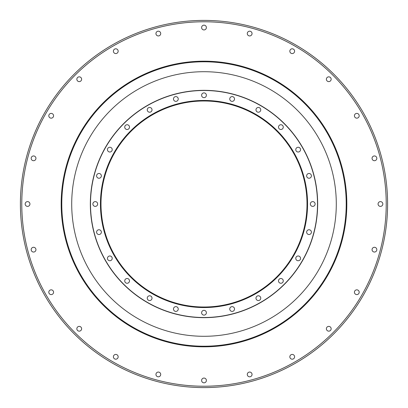 <?xml version="1.0" encoding="UTF-8"?>
<svg xmlns="http://www.w3.org/2000/svg" width="408" height="408" viewBox="0 0 408 408"><rect width="100%" height="100%" fill="white"/><g stroke="black" fill="none" stroke-linecap="round" stroke-linejoin="round"><path stroke-width="0.61" d="M204 61.175A142.826 142.826 0 0 0 61.175 204A142.826 142.826 0 0 0 204 346.825A142.826 142.826 0 0 0 346.825 204A142.826 142.826 0 0 0 204 61.175M204 21.777A182.223 182.223 0 0 0 21.777 204A182.223 182.223 0 0 0 204 386.223A182.223 182.223 0 0 0 386.223 204A182.223 182.223 0 0 0 204 21.777M158.335 31.181A2.387 2.387 0 0 0 155.948 33.563A2.387 2.387 0 0 0 158.335 35.95A2.387 2.387 0 0 0 160.716 33.563A2.387 2.387 0 0 0 158.335 31.181M204.617 25.25A2.387 2.387 0 0 0 201.695 26.938A2.387 2.387 0 0 0 203.383 29.855A2.387 2.387 0 0 0 206.305 28.172A2.387 2.387 0 0 0 204.617 25.25M250.859 31.503A2.387 2.387 0 0 0 247.605 32.375A2.387 2.387 0 0 0 248.477 35.629A2.387 2.387 0 0 0 251.731 34.757A2.387 2.387 0 0 0 250.859 31.503M293.908 49.506A2.387 2.387 0 0 0 290.537 49.506A2.387 2.387 0 0 0 290.537 52.877A2.387 2.387 0 0 0 293.908 52.877A2.387 2.387 0 0 0 293.908 49.506M330.832 78.04A2.387 2.387 0 0 0 327.573 77.168A2.387 2.387 0 0 0 326.701 80.427A2.387 2.387 0 0 0 329.96 81.299A2.387 2.387 0 0 0 330.832 78.04M359.111 115.158A2.387 2.387 0 0 0 356.189 113.475A2.387 2.387 0 0 0 354.506 116.392A2.387 2.387 0 0 0 357.423 118.08A2.387 2.387 0 0 0 359.111 115.158M376.819 158.335A2.387 2.387 0 0 0 374.437 155.948A2.387 2.387 0 0 0 372.05 158.335A2.387 2.387 0 0 0 374.437 160.716A2.387 2.387 0 0 0 376.819 158.335M382.75 204.617A2.387 2.387 0 0 0 381.062 201.695A2.387 2.387 0 0 0 378.145 203.383A2.387 2.387 0 0 0 379.828 206.305A2.387 2.387 0 0 0 382.75 204.617M376.497 250.859A2.387 2.387 0 0 0 375.625 247.605A2.387 2.387 0 0 0 372.371 248.477A2.387 2.387 0 0 0 373.244 251.731A2.387 2.387 0 0 0 376.497 250.859M358.494 293.908A2.387 2.387 0 0 0 358.494 290.537A2.387 2.387 0 0 0 355.123 290.537A2.387 2.387 0 0 0 355.123 293.908A2.387 2.387 0 0 0 358.494 293.908M329.96 330.832A2.387 2.387 0 0 0 330.832 327.573A2.387 2.387 0 0 0 327.573 326.701A2.387 2.387 0 0 0 326.701 329.96A2.387 2.387 0 0 0 329.96 330.832M292.842 359.111A2.387 2.387 0 0 0 294.525 356.189A2.387 2.387 0 0 0 291.608 354.506A2.387 2.387 0 0 0 289.92 357.423A2.387 2.387 0 0 0 292.842 359.111M249.665 376.819A2.387 2.387 0 0 0 252.052 374.437A2.387 2.387 0 0 0 249.665 372.05A2.387 2.387 0 0 0 247.284 374.437A2.387 2.387 0 0 0 249.665 376.819M203.383 382.75A2.387 2.387 0 0 0 206.305 381.062A2.387 2.387 0 0 0 204.617 378.145A2.387 2.387 0 0 0 201.695 379.828A2.387 2.387 0 0 0 203.383 382.75M157.141 376.497A2.387 2.387 0 0 0 160.395 375.625A2.387 2.387 0 0 0 159.523 372.371A2.387 2.387 0 0 0 156.269 373.244A2.387 2.387 0 0 0 157.141 376.497M114.092 358.494A2.387 2.387 0 0 0 117.463 358.494A2.387 2.387 0 0 0 117.463 355.123A2.387 2.387 0 0 0 114.092 355.123A2.387 2.387 0 0 0 114.092 358.494M77.168 329.96A2.387 2.387 0 0 0 80.427 330.832A2.387 2.387 0 0 0 81.299 327.573A2.387 2.387 0 0 0 78.04 326.701A2.387 2.387 0 0 0 77.168 329.96M48.889 292.842A2.387 2.387 0 0 0 51.811 294.525A2.387 2.387 0 0 0 53.494 291.608A2.387 2.387 0 0 0 50.577 289.92A2.387 2.387 0 0 0 48.889 292.842M31.181 249.665A2.387 2.387 0 0 0 33.563 252.052A2.387 2.387 0 0 0 35.95 249.665A2.387 2.387 0 0 0 33.563 247.284A2.387 2.387 0 0 0 31.181 249.665M25.25 203.383A2.387 2.387 0 0 0 26.938 206.305A2.387 2.387 0 0 0 29.855 204.617A2.387 2.387 0 0 0 28.172 201.695A2.387 2.387 0 0 0 25.25 203.383M31.503 157.141A2.387 2.387 0 0 0 32.375 160.395A2.387 2.387 0 0 0 35.629 159.523A2.387 2.387 0 0 0 34.757 156.269A2.387 2.387 0 0 0 31.503 157.141M49.506 114.092A2.387 2.387 0 0 0 49.506 117.463A2.387 2.387 0 0 0 52.877 117.463A2.387 2.387 0 0 0 52.877 114.092A2.387 2.387 0 0 0 49.506 114.092M78.04 77.168A2.387 2.387 0 0 0 77.168 80.427A2.387 2.387 0 0 0 80.427 81.299A2.387 2.387 0 0 0 81.299 78.04A2.387 2.387 0 0 0 78.04 77.168M115.158 48.889A2.387 2.387 0 0 0 113.475 51.811A2.387 2.387 0 0 0 116.392 53.494A2.387 2.387 0 0 0 118.08 50.577A2.387 2.387 0 0 0 115.158 48.889M204 20.4A183.6 183.6 0 0 0 20.4 204A183.6 183.6 0 0 0 204 387.6A183.6 183.6 0 0 0 387.6 204A183.6 183.6 0 0 0 204 20.4M204 346.208A142.208 142.208 0 0 0 346.208 204A142.208 142.208 0 0 0 204 61.792A142.208 142.208 0 0 0 61.792 204A142.208 142.208 0 0 0 204 346.208M204 336.294A132.294 132.294 0 0 1 71.706 204A132.294 132.294 0 0 1 204 71.706A132.294 132.294 0 0 1 336.294 204A132.294 132.294 0 0 1 204 336.294M204 317.664A113.664 113.664 0 0 1 90.336 204A113.664 113.664 0 0 1 204 90.336A113.664 113.664 0 0 1 317.664 204A113.664 113.664 0 0 1 204 317.664M204 317.5A113.501 113.501 0 0 1 90.499 204A113.501 113.501 0 0 1 204 90.499A113.501 113.501 0 0 1 317.5 204A113.501 113.501 0 0 1 204 317.5M204 307.555A103.556 103.556 0 0 1 100.444 204A103.556 103.556 0 0 1 204 100.444A103.556 103.556 0 0 1 307.555 204A103.556 103.556 0 0 1 204 307.555M204 92.886A2.387 2.387 0 0 0 201.613 95.273A2.387 2.387 0 0 0 204 97.655A2.387 2.387 0 0 0 206.387 95.273A2.387 2.387 0 0 0 204 92.886M232.759 96.671A2.387 2.387 0 0 0 229.837 98.359A2.387 2.387 0 0 0 231.525 101.281A2.387 2.387 0 0 0 234.442 99.593A2.387 2.387 0 0 0 232.759 96.671M259.559 107.773A2.387 2.387 0 0 0 256.3 108.645A2.387 2.387 0 0 0 257.173 111.904A2.387 2.387 0 0 0 260.431 111.032A2.387 2.387 0 0 0 259.559 107.773M282.571 125.429A2.387 2.387 0 0 0 279.2 125.429A2.387 2.387 0 0 0 279.2 128.8A2.387 2.387 0 0 0 282.571 128.8A2.387 2.387 0 0 0 282.571 125.429M300.227 148.441A2.387 2.387 0 0 0 296.968 147.569A2.387 2.387 0 0 0 296.096 150.827A2.387 2.387 0 0 0 299.355 151.7A2.387 2.387 0 0 0 300.227 148.441M311.33 175.241A2.387 2.387 0 0 0 308.407 173.558A2.387 2.387 0 0 0 306.719 176.475A2.387 2.387 0 0 0 309.641 178.163A2.387 2.387 0 0 0 311.33 175.241M315.114 204A2.387 2.387 0 0 0 312.727 201.613A2.387 2.387 0 0 0 310.345 204A2.387 2.387 0 0 0 312.727 206.387A2.387 2.387 0 0 0 315.114 204M311.33 232.759A2.387 2.387 0 0 0 309.641 229.837A2.387 2.387 0 0 0 306.719 231.525A2.387 2.387 0 0 0 308.407 234.442A2.387 2.387 0 0 0 311.33 232.759M300.227 259.559A2.387 2.387 0 0 0 299.355 256.3A2.387 2.387 0 0 0 296.096 257.173A2.387 2.387 0 0 0 296.968 260.431A2.387 2.387 0 0 0 300.227 259.559M282.571 282.571A2.387 2.387 0 0 0 282.571 279.2A2.387 2.387 0 0 0 279.2 279.2A2.387 2.387 0 0 0 279.2 282.571A2.387 2.387 0 0 0 282.571 282.571M259.559 300.227A2.387 2.387 0 0 0 260.431 296.968A2.387 2.387 0 0 0 257.173 296.096A2.387 2.387 0 0 0 256.3 299.355A2.387 2.387 0 0 0 259.559 300.227M232.759 311.33A2.387 2.387 0 0 0 234.442 308.407A2.387 2.387 0 0 0 231.525 306.719A2.387 2.387 0 0 0 229.837 309.641A2.387 2.387 0 0 0 232.759 311.33M204 315.114A2.387 2.387 0 0 0 206.387 312.727A2.387 2.387 0 0 0 204 310.345A2.387 2.387 0 0 0 201.613 312.727A2.387 2.387 0 0 0 204 315.114M175.241 311.33A2.387 2.387 0 0 0 178.163 309.641A2.387 2.387 0 0 0 176.475 306.719A2.387 2.387 0 0 0 173.558 308.407A2.387 2.387 0 0 0 175.241 311.33M148.441 300.227A2.387 2.387 0 0 0 151.7 299.355A2.387 2.387 0 0 0 150.827 296.096A2.387 2.387 0 0 0 147.569 296.968A2.387 2.387 0 0 0 148.441 300.227M125.429 282.571A2.387 2.387 0 0 0 128.8 282.571A2.387 2.387 0 0 0 128.8 279.2A2.387 2.387 0 0 0 125.429 279.2A2.387 2.387 0 0 0 125.429 282.571M107.773 259.559A2.387 2.387 0 0 0 111.032 260.431A2.387 2.387 0 0 0 111.904 257.173A2.387 2.387 0 0 0 108.645 256.3A2.387 2.387 0 0 0 107.773 259.559M96.671 232.759A2.387 2.387 0 0 0 99.593 234.442A2.387 2.387 0 0 0 101.281 231.525A2.387 2.387 0 0 0 98.359 229.837A2.387 2.387 0 0 0 96.671 232.759M92.886 204A2.387 2.387 0 0 0 95.273 206.387A2.387 2.387 0 0 0 97.655 204A2.387 2.387 0 0 0 95.273 201.613A2.387 2.387 0 0 0 92.886 204M96.671 175.241A2.387 2.387 0 0 0 98.359 178.163A2.387 2.387 0 0 0 101.281 176.475A2.387 2.387 0 0 0 99.593 173.558A2.387 2.387 0 0 0 96.671 175.241M107.773 148.441A2.387 2.387 0 0 0 108.645 151.7A2.387 2.387 0 0 0 111.904 150.827A2.387 2.387 0 0 0 111.032 147.569A2.387 2.387 0 0 0 107.773 148.441M125.429 125.429A2.387 2.387 0 0 0 125.429 128.8A2.387 2.387 0 0 0 128.8 128.8A2.387 2.387 0 0 0 128.8 125.429A2.387 2.387 0 0 0 125.429 125.429M148.441 107.773A2.387 2.387 0 0 0 147.569 111.032A2.387 2.387 0 0 0 150.827 111.904A2.387 2.387 0 0 0 151.7 108.645A2.387 2.387 0 0 0 148.441 107.773M175.241 96.671A2.387 2.387 0 0 0 173.558 99.593A2.387 2.387 0 0 0 176.475 101.281A2.387 2.387 0 0 0 178.163 98.359A2.387 2.387 0 0 0 175.241 96.671M204 307.005A103.005 103.005 0 0 1 100.995 204A103.005 103.005 0 0 1 204 100.995A103.005 103.005 0 0 1 307.005 204A103.005 103.005 0 0 1 204 307.005"/></g></svg>
